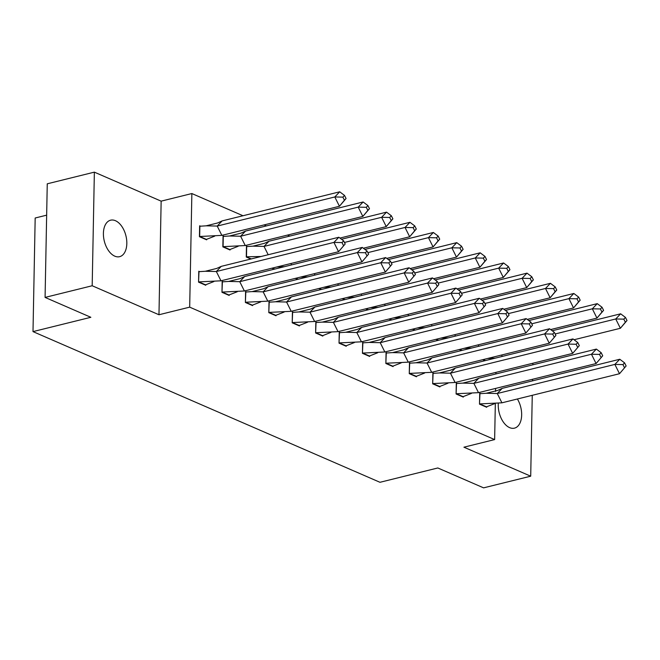 <?xml version="1.0" encoding="UTF-8"?>
<svg xmlns="http://www.w3.org/2000/svg" width="660" height="660" viewBox="0 0 660 660"><rect width="100%" height="100%" fill="white"/><g stroke="black" fill="none" stroke-linecap="round" stroke-linejoin="round"><path stroke-width="0.99" d="M517.382 398.995A18.794 11.129 -103.9 0 1 514.47 428.15A18.794 11.129 -103.9 0 1 509.619 427.63A18.794 11.129 -103.9 0 1 498.333 403.252M114.774 256.154A18.794 11.129 -103.9 0 1 103.595 237.196A18.794 11.129 -103.9 0 1 110.599 220.192A18.794 11.129 -103.9 0 1 115.45 220.712A18.794 11.129 -103.9 0 1 126.629 239.662A18.794 11.129 -103.9 0 1 119.625 256.674A18.794 11.129 -103.9 0 1 114.774 256.154M495.33 403.524L494.637 439.585L463.922 447.191L530.706 476.19L483.598 487.856L437.819 467.973L379.97 482.295L33 331.609L90.849 317.295L45.078 297.412L47.256 183.81L94.363 172.144L92.185 285.755L158.969 314.754L189.684 307.147L191.862 193.545L242.995 215.746M45.078 297.412L92.185 285.755M530.706 476.19L532.257 395.315M532.538 380.853L532.562 379.277M532.843 364.815L532.876 363.231M158.969 314.754L161.147 201.151L94.363 172.144M161.147 201.151L191.862 193.545M264.099 224.911L266.401 225.918M287.512 235.084L289.814 236.082M46.654 215.168L35.178 218.006L33 331.609M494.637 439.585L189.684 307.147M495.924 372.38L495.899 373.956M495.619 388.418L495.561 391.38M200.5 226.165L199.642 225.794L199.435 236.701L206.638 239.827L206.646 239.308M199.625 271.606L198.775 271.235L198.561 282.142L205.763 285.268L205.78 284.749M223.913 236.329L223.055 235.958L222.849 246.865L230.051 249.991L230.059 249.472M223.039 281.771L222.181 281.399L221.974 292.306L229.177 295.433L229.185 294.913M247.327 246.493L246.469 246.122L246.262 257.029L250.858 259.025M246.452 291.943L245.594 291.572L245.388 302.478L252.59 305.605L252.599 305.085M271.961 268.191L274.271 269.197M269.866 302.107L269.008 301.736L268.801 312.642L276.004 315.769L276.012 315.249M295.375 278.363L297.676 279.361M293.271 312.271L292.421 311.899L292.207 322.806L299.409 325.941L299.425 325.421M318.788 288.527L321.09 289.534M316.685 322.443L315.826 322.072L315.62 332.978L322.822 336.105L322.831 335.585M342.193 298.7L344.503 299.698M340.098 332.607L339.24 332.236L339.034 343.142L346.236 346.269L346.244 345.749M365.607 308.863L367.917 309.862M363.512 342.779L362.653 342.408L362.447 353.314L369.649 356.441L369.658 355.921M389.02 319.027L391.322 320.034M386.917 352.943L386.067 352.572L385.852 363.478L393.063 366.605L393.071 366.085M412.434 329.2L414.736 330.198M410.33 363.107L409.48 362.736L409.266 373.642L416.468 376.777L416.485 376.258M435.839 339.364L438.149 340.37M433.744 373.279L432.886 372.908L432.68 383.815L439.882 386.941L439.89 386.422M459.253 349.536L461.563 350.534M457.157 383.443L456.299 383.072L456.093 393.979L463.295 397.105L463.303 396.586M482.666 359.7L484.968 360.698M480.571 393.616L479.713 393.245L479.498 404.151L486.709 407.278L486.717 406.758M220.976 280.813L216.34 271.516L333.927 242.401L338.563 251.708L345.188 243.961L338.563 251.708L220.976 280.813L198.792 281.894L205.549 284.831L213.889 281.556M221.249 266.359L216.34 271.516L205.293 271.268L216.727 268.43L221.249 266.359L338.836 237.245L343.645 240.859L342.004 242.575L343.546 245.677M205.549 284.831L205.045 284.955M205.293 271.268L198.99 271.673L198.569 281.952M342.004 242.575L333.927 242.401L338.836 237.245M345.188 243.961L343.645 240.859M342.878 197.134L334.801 196.96L339.71 191.804L344.512 195.41L342.878 197.134L344.421 200.236L346.063 198.511L339.438 206.267L334.801 196.96L217.214 226.066L222.123 220.91L217.594 222.989L206.167 225.819L217.214 226.066L221.851 235.373L199.435 236.511M214.764 236.115L206.423 239.39L199.666 236.453L199.864 226.232L206.167 225.819M339.71 191.804L222.123 220.91M344.421 200.236L339.438 206.267L221.851 235.373M206.423 239.39L205.92 239.514M346.063 198.511L344.512 195.41M244.39 290.986L239.753 281.68L357.34 252.574L361.977 261.872L368.602 254.125L361.977 261.872L244.39 290.986L222.205 292.066L228.962 294.995L237.303 291.728M244.662 276.524L239.753 281.68L228.707 281.432L240.141 278.594L244.662 276.524L362.249 247.417L367.051 251.023L365.417 252.739L366.96 255.841M228.962 294.995L228.459 295.119M228.707 281.432L222.403 281.837L221.974 292.124M365.417 252.739L357.34 252.574L362.249 247.417M368.602 254.125L367.051 251.023M267.795 301.15L263.159 291.844L380.746 262.738L385.382 272.044L392.015 264.289L385.382 272.044L267.795 301.15L245.619 302.23L252.367 305.167L260.716 301.892M268.075 286.688L263.159 291.844L252.12 291.596L263.546 288.766L268.075 286.688L385.663 257.582L390.464 261.187L388.831 262.911L390.373 266.013M252.367 305.167L251.864 305.291M252.12 291.596L245.817 292.009L245.388 302.288M388.831 262.911L380.746 262.738L385.663 257.582M392.015 264.289L390.464 261.187M291.209 311.314L286.572 302.016L404.159 272.902L408.796 282.208L415.421 274.461L408.796 282.208L291.209 311.314L269.033 312.394L275.781 315.332L284.122 312.056M291.489 296.86L286.572 302.016L275.534 301.768L286.96 298.93L291.489 296.86L409.076 267.754L413.878 271.359L412.236 273.075L413.787 276.177M275.781 315.332L275.278 315.455M275.534 301.768L269.222 302.173L268.801 312.452M412.236 273.075L404.159 272.902L409.076 267.754M415.421 274.461L413.878 271.359M314.622 321.486L309.986 312.18L427.573 283.074L432.209 292.38L438.834 284.625L432.209 292.38L314.622 321.486L292.438 322.567L299.195 325.495L307.535 322.228M314.894 307.024L309.986 312.18L298.939 311.933L310.373 309.103L314.894 307.024L432.49 277.918L437.291 281.523L435.649 283.247L437.201 286.341M299.195 325.495L298.691 325.627M298.939 311.933L292.636 312.345L292.215 322.625M435.649 283.247L427.573 283.074L432.49 277.918M438.834 284.625L437.291 281.523M338.036 331.65L333.399 322.352L450.986 293.238L455.623 302.544L462.247 294.797L455.623 302.544L338.036 331.65L315.851 332.731L322.608 335.668L330.949 332.392M338.308 317.196L333.399 322.352L322.352 322.105L333.787 319.267L338.308 317.196L455.895 288.082L460.705 291.695L459.063 293.411L460.606 296.513M322.608 335.668L322.105 335.791M322.352 322.105L316.049 322.509L315.628 332.788M459.063 293.411L450.986 293.238L455.895 288.082M462.247 294.797L460.705 291.695M366.292 207.298L358.207 207.124L363.124 201.976L367.925 205.582L366.292 207.298L367.834 210.4L369.476 208.684L362.843 216.43L358.207 207.124L240.62 236.239L245.536 231.083L241.007 233.153L229.581 235.991L240.62 236.239L245.256 245.536L222.849 246.675M238.177 246.279L229.828 249.554L223.08 246.617L223.278 236.395L229.581 235.991M363.124 201.976L245.536 231.083M367.834 210.4L362.843 216.43L245.256 245.536M229.828 249.554L229.325 249.678M369.476 208.684L367.925 205.582M389.697 217.47L381.62 217.297L386.537 212.14L391.339 215.746L389.697 217.47L391.248 220.564L392.882 218.848L386.257 226.603L381.62 217.297L264.033 246.403L268.95 241.246L264.421 243.325L252.995 246.155L264.033 246.403L268.183 254.735M261.137 256.484L246.493 256.789L246.683 246.568L252.995 246.155M386.537 212.14L268.95 241.246M251.361 258.901L246.262 256.847M391.248 220.564L386.257 226.603L339.933 238.07M392.882 218.848L391.339 215.746M276.853 266.986L284.551 266.648M291.596 264.908L290.903 263.505M413.111 227.634L405.034 227.461L409.951 222.304L414.752 225.918L413.111 227.634L414.661 230.736L416.295 229.02L409.67 236.767L405.034 227.461L344.446 242.459M409.951 222.304L341.5 239.25M414.661 230.736L409.67 236.767L363.346 248.234M272.464 268.067L274.774 269.074M416.295 229.02L414.752 225.918M300.267 277.15L307.956 276.82M315.01 275.072L314.308 273.677M436.524 237.798L428.447 237.633L433.356 232.477L438.166 236.082L436.524 237.798L438.067 240.9L439.709 239.184L433.084 246.931L428.447 237.633L367.851 252.632M433.356 232.477L364.914 249.414M438.067 240.9L433.084 246.931L386.752 258.398M295.878 278.239L298.18 279.238M439.709 239.184L438.166 236.082M323.68 287.314L331.37 286.984M338.423 285.244L337.722 283.841M459.938 247.97L451.853 247.797L456.769 242.641L461.571 246.246L459.938 247.97L461.48 251.072L463.122 249.348L456.489 257.103L451.853 247.797L391.264 262.796M456.769 242.641L388.327 259.586M461.48 251.072L456.489 257.103L410.165 268.57M319.291 288.403L321.593 289.402M463.122 249.348L461.571 246.246M361.441 341.822L356.804 332.516L474.391 303.41L479.028 312.708L485.661 304.961L479.028 312.708L361.441 341.822L339.265 342.903L346.022 345.832L354.362 342.565M361.721 327.36L356.804 332.516L345.766 332.269L357.192 329.431L361.721 327.36L479.308 298.254L484.11 301.859L482.476 303.575L484.019 306.677M346.022 345.832L345.51 345.955M345.766 332.269L339.463 332.673L339.034 342.961M482.476 303.575L474.391 303.41L479.308 298.254M485.661 304.961L484.11 301.859M347.086 297.487L354.783 297.149M361.837 295.408L361.135 294.005M483.343 258.134L475.266 257.969L480.183 252.813L484.984 256.418L483.343 258.134L484.894 261.236L486.527 259.52L479.903 267.267L475.266 257.969L414.678 272.968M480.183 252.813L411.741 269.75M484.894 261.236L479.903 267.267L433.579 278.734M342.697 298.567L345.007 299.574M486.527 259.52L484.984 256.418M384.854 351.986L380.218 342.68L497.805 313.574L502.441 322.88L509.066 315.125L502.441 322.88L384.854 351.986L362.678 353.067L369.427 356.004L377.767 352.729M385.135 337.524L380.218 342.68L369.179 342.433L380.605 339.603L385.135 337.524L502.722 308.418L507.523 312.023L505.882 313.748L507.433 316.849M369.427 356.004L368.923 356.128M369.179 342.433L362.876 342.845L362.447 353.125M505.882 313.748L497.805 313.574L502.722 308.418M509.066 315.125L507.523 312.023M370.499 307.651L378.197 307.321M385.242 305.572L384.549 304.177M506.756 268.307L498.68 268.133L503.596 262.977L508.398 266.582L506.756 268.307L508.307 271.409L509.941 269.684L503.316 277.439L498.68 268.133L438.091 283.132M503.596 262.977L435.154 279.923M508.307 271.409L503.316 277.439L456.992 288.907M366.11 308.74L368.42 309.738M509.941 269.684L508.398 266.582M408.268 362.159L403.631 352.852L521.218 323.746L525.855 333.044L532.48 325.298L525.855 333.044L408.268 362.159L386.084 363.231L392.84 366.168L401.181 362.893M408.548 347.696L403.631 352.852L392.593 352.605L404.019 349.767L408.548 347.696L526.135 318.59L530.937 322.195L529.295 323.911L530.846 327.013M392.84 366.168L392.337 366.292M392.593 352.605L386.281 353.009L385.861 363.289M529.295 323.911L521.218 323.746L526.135 318.59M532.48 325.298L530.937 322.195M393.913 317.823L401.61 317.485M408.655 315.744L407.962 314.341M530.17 278.471L522.093 278.297L527.002 273.141L531.812 276.754L530.17 278.471L531.712 281.572L533.354 279.856L526.73 287.603L522.093 278.297L461.505 293.296M527.002 273.141L458.56 290.087M531.712 281.572L526.73 287.603L480.397 299.071M389.524 318.904L391.825 319.91M533.354 279.856L531.812 276.754M431.681 372.322L427.045 363.016L544.632 333.911L549.268 343.216L555.893 335.462L549.268 343.216L431.681 372.322L409.497 373.403L416.254 376.332L424.594 373.065M431.954 357.86L427.045 363.016L415.998 362.769L427.433 359.939L431.954 357.86L549.541 328.754L554.351 332.359L552.709 334.084L554.251 337.186M416.254 376.332L415.75 376.464M415.998 362.769L409.695 363.182L409.274 373.461M552.709 334.084L544.632 333.911L549.541 328.754M555.893 335.462L554.351 332.359M417.326 327.987L425.015 327.657M432.069 325.908L431.368 324.514M553.583 288.635L545.498 288.469L550.415 283.313L555.217 286.918L553.583 288.635L555.126 291.736L556.768 290.021L550.135 297.767L545.498 288.469L484.91 303.468M550.415 283.313L481.973 300.25M555.126 291.736L550.135 297.767L503.811 309.235M412.937 329.076L415.239 330.074M556.768 290.021L555.217 286.918M455.087 382.486L450.45 373.189L568.045 344.075L572.682 353.38L579.307 345.634L572.682 353.38L455.087 382.486L432.91 383.567L439.667 386.504L448.008 383.229M455.367 368.033L450.45 373.189L439.411 372.941L450.838 370.103L455.367 368.033L572.954 338.918L577.756 342.532L576.122 344.248L577.665 347.35M439.667 386.504L439.164 386.628M439.411 372.941L433.108 373.346L432.68 383.625M576.122 344.248L568.045 344.075L572.954 338.918M579.307 345.634L577.756 342.532M440.74 338.151L448.429 337.821M455.483 336.08L454.781 334.678M576.997 298.807L568.912 298.634L573.829 293.477L578.63 297.082L576.997 298.807L578.539 301.909L580.173 300.185L573.548 307.939L568.912 298.634L508.324 313.632M573.829 293.477L505.387 310.423M578.539 301.909L573.548 307.939L527.224 319.407M436.351 339.24L438.653 340.238M580.173 300.185L578.63 297.082M478.5 392.659L473.863 383.353L591.451 354.247L596.087 363.545L602.712 355.798L596.087 363.545L478.5 392.659L456.324 393.739L463.072 396.668L471.421 393.401M478.781 378.197L473.863 383.353L462.825 383.105L474.251 380.267L478.781 378.197L596.368 349.09L601.169 352.696L599.536 354.412L601.078 357.514M463.072 396.668L462.569 396.792M462.825 383.105L456.522 383.51L456.093 393.797M599.536 354.412L591.451 354.247L596.368 349.09M602.712 355.798L601.169 352.696M464.145 348.323L471.842 347.985M478.888 346.244L478.195 344.842M600.402 308.971L592.325 308.806L597.242 303.649L602.044 307.255L600.402 308.971L601.953 312.073L603.587 310.357L596.962 318.103L592.325 308.806L531.737 323.804M597.242 303.649L528.8 320.587M601.953 312.073L596.962 318.103L550.638 329.571M459.756 349.404L462.066 350.411M603.587 310.357L602.044 307.255M501.913 402.823L497.277 393.517L614.864 364.411L619.501 373.717L626.125 365.962L619.501 373.717L501.913 402.823L479.737 403.903L486.486 406.84L494.827 403.565M502.194 388.361L497.277 393.517L486.238 393.269L497.665 390.439L502.194 388.361L619.781 359.254L624.583 362.86L622.941 364.584L624.492 367.686M486.486 406.84L485.983 406.964M486.238 393.269L479.927 393.682L479.507 403.961M622.941 364.584L614.864 364.411L619.781 359.254M626.125 365.962L624.583 362.86M487.558 358.487L495.256 358.157M502.301 356.408L501.608 355.014M623.815 319.143L615.739 318.97L620.647 313.813L625.457 317.419L623.815 319.143L625.358 322.245L627 320.521L620.375 328.276L615.739 318.97L555.151 333.968M620.647 313.813L552.206 330.759M625.358 322.245L620.375 328.276L574.043 339.743M483.169 359.576L485.48 360.575M627 320.521L625.457 317.419"/></g></svg>
